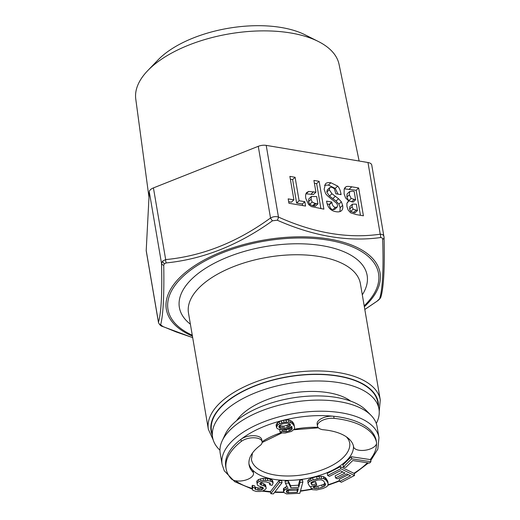 <?xml version="1.0" encoding="UTF-8"?>
<svg xmlns="http://www.w3.org/2000/svg" width="520" height="520" viewBox="0 0 520 520"><rect width="100%" height="100%" fill="white"/><g stroke="black" fill="none" stroke-linecap="round" stroke-linejoin="round"><path stroke-width="0.78" d="M376.279 423.475A84.39 40.365 170.3 0 0 378.969 409.006L377.851 402.467A84.39 40.365 170.3 0 0 338.247 376.168A84.39 40.365 170.3 0 0 250.933 387.647A84.39 40.365 170.3 0 0 211.484 430.904L212.602 437.444A84.39 40.365 170.3 0 0 219.947 450.197M378.969 409.006A84.39 40.365 170.3 0 0 339.365 382.707A84.39 40.365 170.3 0 0 252.05 394.186A84.39 40.365 170.3 0 0 212.602 437.444M350.668 401.109A63.498 30.374 170.3 0 0 328.575 392.737A63.498 30.374 170.3 0 0 236.672 420.596M248.957 463.808A53.047 25.37 170.3 0 0 250.01 466.518A53.047 25.37 170.3 0 0 252.883 470.34L253.233 472.426A53.047 25.37 -9.7 0 1 250.367 468.604A53.047 25.37 -9.7 0 1 249.087 464.861A53.047 25.37 -9.7 0 1 260.709 445.042A11.733 5.61 170.3 0 0 262.093 441.668A11.733 5.61 170.3 0 0 261.814 440.843A11.733 5.61 170.3 0 0 252.915 437.781A11.733 5.61 170.3 0 0 241.293 441.422A76.356 36.523 170.3 0 0 226.109 468.787A76.356 36.523 170.3 0 0 227.955 474.175A76.356 36.523 170.3 0 0 231.133 478.673A11.733 5.61 170.3 0 0 244.556 480.363A11.733 5.61 170.3 0 0 253.494 473.2A11.733 5.61 170.3 0 0 253.233 472.426M352.385 443.241A53.047 25.37 -9.7 0 1 353.665 446.986A53.047 25.37 -9.7 0 1 353.73 447.447A11.733 5.61 170.3 0 0 366.88 449.937A11.733 5.61 170.3 0 0 376.551 442.611A11.733 5.61 170.3 0 0 376.538 442.533A76.356 36.523 170.3 0 0 374.797 437.671A76.356 36.523 170.3 0 0 334.074 418.353A11.733 5.61 170.3 0 0 322.471 420.316A11.733 5.61 170.3 0 0 317.48 426.107A11.733 5.61 170.3 0 0 317.766 426.933A11.733 5.61 170.3 0 0 322.517 429.676A53.047 25.37 -9.7 0 1 352.385 443.241M353.574 446.531L353.73 447.447M262.093 441.668L261.736 439.582A11.733 5.61 170.3 0 0 261.456 438.757A11.733 5.61 170.3 0 0 252.564 435.695A11.733 5.61 170.3 0 0 240.942 439.329A76.356 36.523 -9.7 0 1 333.716 416.267A76.356 36.523 -9.7 0 1 374.439 435.584A76.356 36.523 -9.7 0 1 376.181 440.44L376.538 442.533M222.112 464.457L220.207 453.329A79.567 38.057 -9.7 0 1 222.17 440.85A79.567 38.057 -9.7 0 1 292.227 402.409A79.567 38.057 -9.7 0 1 371.079 415.396A79.567 38.057 -9.7 0 1 375.147 420.901A79.567 38.057 -9.7 0 1 377.072 426.517L378.976 437.645A79.567 38.057 -9.7 0 0 377.052 432.036A79.567 38.057 -9.7 0 0 288.093 414.687A79.567 38.057 -9.7 0 0 222.112 464.457L224.276 470.801L234.748 481.702L252.291 489.106M371.079 415.396L366.204 410.423A75.394 36.062 170.3 0 0 291.493 398.112A75.394 36.062 170.3 0 0 225.114 434.538L222.17 440.85M226.109 468.787L225.752 466.7A76.356 36.523 -9.7 0 1 240.942 439.329L241.293 441.422M297.421 488.774L297.037 490.197L286.812 490.51M289.588 423.8L286.962 425.38L283.81 426.179L279.253 425.789M334.074 418.353L333.716 416.267A11.733 5.61 170.3 0 0 322.12 418.229A11.733 5.61 170.3 0 0 317.128 424.021L317.48 426.107M294.645 427.759L293.937 424.093L293.131 422.624L291.876 421.272L288.594 419.952L283.634 420.251L279.253 421.603L276.458 423.982L276.133 425.256L276.49 427.343L277.062 428.389L278.538 429.215L282.828 429.559L287.443 428.63L291.811 426.329L292.175 428.863L290.505 430.476L286.572 431.71L282.282 431.366L280.033 431.938L282.633 432.946L285.226 433.01L291.525 431.412L294.32 429.032L294.645 427.759L294.294 426.179L292.233 423.358L288.951 422.038L283.992 422.338L279.611 423.69L277.706 424.885L276.49 427.343M280.995 429.513L279.675 429.851L280.033 431.938M291.87 426.433L291.265 427.629L288.912 428.942L286.214 429.624L282.783 429.559M370.955 461.728L370.598 459.641L351.319 456.729L342.979 464.893L343.337 466.979L345.8 467.35L352.749 460.544L369.564 463.086L370.955 461.728L351.676 458.816L343.337 466.979M354.51 475.521L354.153 473.434L340.431 466.661L327.288 473.415L327.646 475.501L329.394 476.365L340.347 470.737L345.02 473.044L335.53 477.919L337.279 478.784L346.775 473.909L350.571 475.781L339.619 481.41L341.367 482.274L354.51 475.521L340.788 468.748L327.646 475.501M342.765 471.933L335.173 475.832L335.53 477.919M348.316 474.669L339.261 479.323L339.619 481.41M328.107 483.281L327.75 481.195L325.865 478.094L323.394 476.587L321.1 476.236L316.7 476.684L312.676 477.75L309.03 479.44L307.743 480.74L308.159 483.776L310.043 486.876L316.745 485.095L315.991 483.86L311.968 484.926L310.967 483.269L311.038 482.534L313.788 481.078L317.811 480.012L321.321 479.804L323.538 480.896L325.423 483.997L324.961 485.803L322.205 487.253L318.182 488.319L314.678 488.527L313.853 488.026L311.168 488.741L312.247 489.658L316.576 489.944L322.959 488.495L326.606 486.804L327.892 485.505L328.107 483.281L326.222 480.181L323.752 478.673L319.423 478.387L313.034 479.837L309.387 481.526L308.1 482.826L308.159 483.776M316.745 485.095L315.64 481.767L311.61 482.84L311.311 482.339M324.928 483.178L323.512 484.484L317.824 486.232L314.32 486.441L313.521 485.953M302.855 482.118L302.497 480.031L299.741 480.207L298.389 485.199L290.576 485.7L288.256 480.942L285.044 481.143L285.402 483.229L288.054 488.436L284.447 490.068L283.536 491.764L283.803 492.447L286.572 493.909L299.825 493.298L302.855 482.118L300.099 482.293L298.747 487.286L290.933 487.786L288.613 483.028L285.402 483.229M287.079 486.538L285.727 486.941L283.439 488.728L283.536 491.764M282.029 482.729L281.671 480.643L279.11 480.454L270.491 491.615L270.842 493.701L273.409 493.896L282.029 482.729L279.468 482.541L270.842 493.701M266.214 488.332L265.896 487.091L264.999 486.285L260.429 484.588L259.903 483.873L260.026 483.028L262.496 481.878L265.935 481.845L270.062 483.145L270.296 484.081L269.802 484.835L272.012 485.375L273.13 483.022L272.155 481.904L270.608 481.234L267.663 480.519L263.49 480.37L258.973 481.604L257.536 482.709L257.114 483.776L257.433 485.024L258.329 485.823L262.906 487.526L263.432 488.241L262.932 488.995L261.125 490.009L258.05 490.132L255.028 489.106L255.08 487.949L252.869 487.409L252.323 489.32L252.928 490.347L256.321 491.465L260.13 491.517L262.756 490.99L265.428 489.313L266.214 488.332L265.538 485.004L263.458 483.62L260.468 482.697M273.13 483.022L272.772 480.935L271.804 479.817L267.306 478.426L263.133 478.283L258.615 479.518L257.179 480.623L256.757 481.689L257.114 483.776M262.269 487.143L259.084 488.098L254.95 487.182M255.08 487.949L254.722 485.862L252.512 485.322L252.018 486.076L252.323 489.32M253.494 473.2L253.136 471.113A11.733 5.61 170.3 0 0 252.883 470.34A53.047 25.37 170.3 0 0 312.689 477.321A53.047 25.37 170.3 0 0 353.438 445.952M376.207 440.603A11.733 5.61 170.3 0 0 376.194 440.525A11.733 5.61 170.3 0 0 376.181 440.44A76.356 36.523 170.3 0 1 376.356 441.46M289.633 489.275L298.356 488.716L297.394 492.284L287.352 492.687L286.559 492.271L286.488 490.874L287.137 490.132L289.633 489.275M286.383 491.25L286.559 492.271M286.995 490.601L287.352 492.687M288.308 490.75L288.665 492.843M297.037 490.197L297.394 492.284M279.994 428.129L278.856 426.985L278.961 426.238L279.513 425.386L281.873 424.073L285.019 423.274L288.061 423.222L289.308 423.618L290.446 424.762L290.342 425.51L288.548 426.913L284.167 428.266L279.994 428.129L279.637 426.043M351.319 456.729L351.676 458.816M340.431 466.661L340.788 468.748M310.817 486.675L311.168 488.741M313.502 485.959L313.853 488.026M314.32 486.441L314.678 488.527M315.913 486.499L316.271 488.585M317.824 486.232L318.182 488.319M321.847 485.166L322.205 487.253M323.512 484.484L323.869 486.571M324.603 483.71L324.961 485.803M325.273 483.75L325.475 484.946M311.61 482.84L311.968 484.926M315.64 481.767L315.991 483.86M307.743 480.74L308.1 482.826M309.03 479.44L309.387 481.526M310.57 478.55L310.928 480.636M312.676 477.75L313.034 479.837M316.7 476.684L317.057 478.771M319.065 476.294L319.423 478.387M321.1 476.236L321.458 478.322M323.394 476.587L323.752 478.673M324.792 477.178L325.15 479.265M325.865 478.094L326.222 480.181M283.439 488.728L283.797 490.815M284.089 487.981L284.447 490.068M285.727 486.941L286.084 489.034M288.256 480.942L288.613 483.028M290.576 485.7L290.933 487.786M298.389 485.199L298.747 487.286M299.741 480.207L300.099 482.293M279.11 480.454L279.468 482.541M252.512 485.322L252.869 487.409M254.904 488.391L255.028 489.106M255.489 487.507L255.847 489.593M257.692 488.046L258.05 490.132M259.084 488.098L259.441 490.185M260.767 487.923L261.125 490.009M262.002 487.351L262.353 489.437M262.659 487.376L262.932 488.995M257.179 480.623L257.536 482.709M258.615 479.518L258.973 481.604M260.507 478.81L260.865 480.896M263.133 478.283L263.49 480.37M265.181 478.199L265.538 480.285M267.306 478.426L267.663 480.519M270.25 479.147L270.608 481.234M271.804 479.817L272.155 481.904M269.464 482.853L269.802 484.835M260.143 482.937L260.429 484.588M261.255 483.08L261.612 485.166M263.458 483.62L263.815 485.706M264.641 484.198L264.999 486.285M265.538 485.004L265.896 487.091M252.018 486.076L252.375 488.163M276.458 423.982L276.815 426.069M277.349 422.799L277.706 424.885M279.253 421.603L279.611 423.69M281.385 420.823L281.743 422.91M283.634 420.251L283.992 422.338M286 419.894L286.358 421.98M288.594 419.952L288.951 422.038M290.407 420.446L290.758 422.539M291.876 421.272L292.233 423.358M293.131 422.624L293.488 424.71M293.937 424.093L294.294 426.179M281.97 429.54L282.282 431.366M283.166 429.683L283.524 431.769M284.745 429.76L285.103 431.847M286.214 429.624L286.572 431.71M288.912 428.942L289.269 431.028M290.147 428.389L290.505 430.476M291.265 427.629L291.623 429.715M291.824 426.777L292.175 428.863M278.967 426.238L279.201 427.615M280.767 426.231L281.125 428.318M282.347 426.309L282.704 428.396M283.81 426.179L284.167 428.266M286.962 425.38L287.313 427.466M288.19 424.827L288.548 426.913M289.315 424.067L289.673 426.153M290.108 424.151L290.342 425.51M192.68 337.616L176.274 331.988L162.948 326.528L160.641 324.76C163.189 315.204 164.229 295.38 163.748 265.265L164.411 263.692L166.27 262.925C203.164 259.181 238.556 245.135 272.461 220.792L277.284 220.22C313.547 236.23 347.906 242.014 380.361 237.582C381.81 237.464 382.577 238.056 382.668 239.356C383.65 269.581 382.616 289.406 379.561 298.844L377.039 301.19L364.812 309.471M359.138 161.024L339.04 64.305A103.129 49.329 170.3 0 0 318.266 41.451L305.052 34.807A88.92 42.536 170.3 0 0 281.359 27.514A88.92 42.536 170.3 0 0 158.028 59.936L147.765 70.597A103.129 49.329 170.3 0 0 135.766 99.047L148.987 197.333M318.266 41.451A103.129 49.329 170.3 0 0 290.797 32.994A103.129 49.329 170.3 0 0 147.765 70.597M192.686 337.656L162.637 326.502C160.94 326.203 159.549 324.864 158.464 322.485L158.464 322.179C161.258 312.851 162.279 293.274 161.531 263.445L149.279 191.763A8.04 3.842 -9.7 0 1 153.426 187.909L258.264 146.315A8.04 3.842 -9.7 0 1 266.208 145.373L367.978 162.513A8.04 3.842 -9.7 0 1 371.748 165.016L384.059 237.419A3.218 2.288 178.8 0 1 382.668 239.356M158.464 322.478L146.231 250.913A8.04 3.842 -9.7 0 1 146.211 250.497L149.279 191.763M163.748 265.265A3.218 2.288 -1.2 0 1 161.531 263.445L162.643 261.053L165.678 259.591C202.248 256.12 237.192 242.255 270.517 217.997C273.13 216.567 275.782 216.255 278.46 217.055C314.151 233.109 348.075 238.823 380.231 234.195C382.668 234.26 383.935 235.228 384.026 237.114A3.218 2.288 178.8 0 1 384.059 237.419C384.8 267.547 383.74 287.43 380.881 297.063A3.218 3.12 -164.8 0 1 380.874 297.07A3.218 3.12 -164.8 0 1 379.561 298.844M346.95 206.55L348.173 210.067L350.682 212.843L356.252 214.591L363.409 215.8L358.651 187.967L351.767 186.81C348.907 186.322 347.016 186.284 346.093 186.686L344.168 189.124L344.103 193.817L345.553 197.893L348.764 201.039L346.892 203.346L346.95 206.55M341.471 210.691C342.674 209.58 343.07 207.811 342.647 205.368L341.367 201.812L338.533 198.725L331.981 193.745L329.297 189.781L329.739 187.616L331.656 187.135L334.295 188.656L335.875 193.772L341.094 194.649L340.951 193.85C340.366 190.405 339.287 187.824 337.701 186.102L330.889 182.761C328.464 182.358 326.671 182.683 325.526 183.749L324.136 189.248L325.598 193.525C326.619 195.111 328.971 197.256 332.663 199.966L336.83 203.444L337.558 205.257L337.214 207.071L335.387 207.363C333.541 207.051 332.365 205.406 331.851 202.417L331.786 202.02L326.567 201.136L326.703 201.922C327.717 207.578 330.811 210.841 335.991 211.712C338.442 212.121 340.269 211.776 341.471 210.691L341.49 210.665M339.957 211.569L340.158 207.681L338.878 204.126L336.043 201.045L329.492 196.06L326.807 192.094L327.249 189.93L329.771 187.583L327.314 189.872M323.882 209.144L319.131 181.311L313.911 180.433L315.919 192.179L308.692 191.444L306.572 192.647C305.617 193.837 305.37 195.8 305.832 198.53L308.653 204.588L311.344 206.57L323.882 209.144M304.824 201.689L299.111 200.727L295.1 177.268L289.881 176.384L293.891 199.843L288.178 198.881L288.925 203.255L305.572 206.056L304.824 201.689L302.334 204.003L296.615 203.041L292.611 179.582L290.361 179.205M355.602 199.784L351.175 198.452L349.336 194.786L349.713 191.458L347.054 193.967L346.847 197.1L348.679 200.766L353.113 202.098L355.602 199.784L354.178 191.464L352.261 191.139L349.544 191.653L347.054 193.967M357.442 210.548L353.204 209.164L352.066 206.811L352.482 204.126L356.35 204.159L357.442 210.548L354.952 212.862L350.714 211.478L349.576 209.125L349.928 206.492L352.359 204.237M317.922 203.892L315.432 206.206L312.572 205.706L309.68 204.334L308.542 201.617L308.893 198.828L311.382 196.514L316.667 196.553L317.922 203.892L315.062 203.392L312.169 202.02L311.031 199.303L311.422 196.475L308.964 198.757M348.764 201.039L347.366 202.345M344.272 188.812L356.161 190.281L360.438 215.3M358.651 187.967L356.161 190.281M338.032 194.136L335.212 188.416L328.4 185.081L324.486 185.211M337.214 207.071L334.724 209.385L332.897 209.677C331.052 209.372 329.875 207.721 329.361 204.731L329.297 204.334L327.197 203.977M320.911 208.644L316.635 183.625L314.392 183.248M315.919 192.179L313.43 194.5L305.942 193.811M293.891 199.843L291.401 202.163L288.659 201.702M302.601 205.556L302.334 204.003M331.786 202.02L329.297 204.334M319.131 181.311L316.635 183.625M316.16 203.593L313.671 205.914M315.062 203.392L312.572 205.706M299.111 200.727L296.615 203.041M295.1 177.268L292.611 179.582M252.473 453.031L251.42 459.453A49.829 23.836 170.3 0 0 252.629 462.963A49.829 23.836 170.3 0 0 308.334 473.831A49.829 23.836 170.3 0 0 349.661 442.656L348.706 439.868L346.535 436.956M370.201 459.582A76.356 36.523 170.3 0 0 376.532 443.664M353.866 473.291A76.356 36.523 170.3 0 0 367.387 462.761M328.172 484.738A76.356 36.523 170.3 0 0 339.476 480.578M300.495 490.834A76.356 36.523 170.3 0 0 311.512 489.034M274.944 491.907A76.356 36.523 170.3 0 0 283.647 492.05M263.211 490.757A76.356 36.523 170.3 0 0 270.491 491.608M235.443 480.734A76.356 36.523 170.3 0 0 252.167 488.391M262.106 441.727A53.047 25.37 -9.7 0 1 281.405 432.607M294.119 429.306A53.047 25.37 -9.7 0 1 318.019 427.343M364.344 306.748A108.401 51.85 170.3 0 0 364.631 306.481A108.401 51.85 170.3 0 0 329.498 239.089A108.401 51.85 170.3 0 0 182.162 275.314A108.401 51.85 170.3 0 0 181.76 275.678A108.401 51.85 170.3 0 0 192.426 336.128M364.188 305.825A106.795 51.084 170.3 0 0 328.022 240.117A106.795 51.084 170.3 0 0 183.573 275.918A106.795 51.084 170.3 0 0 183.183 276.283A106.795 51.084 170.3 0 0 192.27 335.212M362.303 294.814A95.245 45.559 170.3 0 0 314.028 244.589A95.245 45.559 170.3 0 0 193.603 277.303A95.245 45.559 170.3 0 0 192.927 277.921A95.245 45.559 170.3 0 0 190.392 324.2M379.229 411.522L380.269 399.906L360.406 283.719A87.204 41.711 170.3 0 0 295.009 254.755A87.204 41.711 170.3 0 0 201.513 285.454A87.204 41.711 170.3 0 0 200.895 286.019A87.204 41.711 170.3 0 0 188.494 313.105L208.351 429.293L213.187 439.907M380.269 399.906A87.204 41.711 170.3 0 0 314.867 370.942A87.204 41.711 170.3 0 0 221.377 401.642A87.204 41.711 170.3 0 0 220.753 402.207A87.204 41.711 170.3 0 0 208.351 429.293M378.515 406.354A84.792 40.56 170.3 0 0 318.597 374.244A84.792 40.56 170.3 0 0 223.75 404.085A84.792 40.56 170.3 0 0 212.147 434.791M162.643 261.053A3.218 2.281 47.1 0 0 164.411 263.692M153.426 187.909L165.678 259.591A3.218 1.515 83.5 0 0 166.27 262.925M146.211 250.497L158.464 322.179A3.218 3.12 15.2 0 0 160.641 324.76M380.874 297.07L379.21 299.514L377.143 301.158A3.218 0.689 -125.3 0 1 377.039 301.19M379.21 299.514A3.218 2.281 -132.9 0 1 378.788 299.8M380.361 237.582A3.218 2.015 82.9 0 0 380.231 234.195L367.978 162.513M266.208 145.373L278.46 217.055A3.218 1.19 113.4 0 1 277.284 220.22M272.461 220.792A3.218 0.689 54.7 0 1 270.517 217.997L258.264 146.315M346.093 186.686L344.624 188.052M351.767 186.81L349.271 189.124M354.075 199.531L351.585 201.844M349.336 194.786L346.847 197.1M351.175 198.452L348.679 200.766M355.934 210.294L353.444 212.608M352.066 206.811L349.576 209.125M353.204 209.164L350.714 211.478M329.297 189.781L326.807 192.094M331.981 193.745L329.492 196.06M335.361 196.255L332.865 198.569M338.533 198.725L336.043 201.045M341.367 201.812L338.878 204.126M342.647 205.368L340.158 207.681M331.851 202.417L329.361 204.731M335.387 207.363L332.897 209.677M330.889 182.761L328.4 185.081M337.701 186.102L335.212 188.416M340.951 193.85L340.243 194.513M308.692 191.444L306.202 193.758M313.593 191.789L311.103 194.103M311.031 199.303L308.542 201.617M312.169 202.02L309.68 204.334M349.329 400.16L349.414 400.666M262.093 491.127L270.569 492.096M274.606 492.349L283.829 492.473M300.385 491.244L311.896 489.353M327.99 485.231L339.553 481.046M354.211 473.766L368.511 462.93M370.754 460.558L377.832 449.111L378.976 437.645M376.551 442.611L376.194 440.525M318.435 427.81L293.761 429.78M282.139 432.816L262.106 442.526M237.62 419.257L237.705 419.757M377.143 301.158L364.812 309.498M349.928 206.492L352.417 204.178"/></g></svg>
